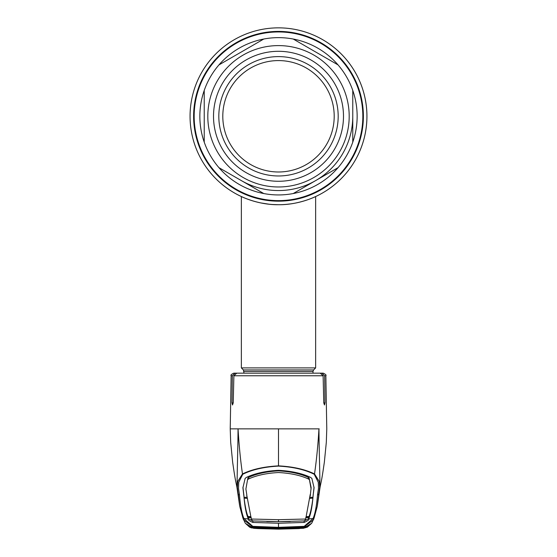 <?xml version="1.0" encoding="UTF-8"?>
<svg xmlns="http://www.w3.org/2000/svg" width="557" height="557" viewBox="0 0 557 557"><rect width="100%" height="100%" fill="white"/><g stroke="black" fill="none" stroke-linecap="round" stroke-linejoin="round"><path stroke-width="0.84" d="M366.938 116.288A88.438 88.438 0 0 1 278.5 204.718A88.438 88.438 0 0 1 190.062 116.288A88.438 88.438 0 0 1 278.5 27.85A88.438 88.438 0 0 1 314.907 196.879L314.907 196.879A88.438 88.438 0 0 1 314.009 197.275A88.438 88.438 0 0 1 314.002 197.282A88.438 88.438 0 0 1 312.769 197.812L312.769 197.812A88.438 88.438 0 0 1 309.351 199.169A88.438 88.438 0 0 0 312.769 197.812L312.769 197.812A88.438 88.438 0 0 0 314.002 197.282A88.438 88.438 0 0 1 314.002 197.282A88.438 88.438 0 0 0 314.907 196.879L314.907 196.879A88.438 88.438 0 0 0 278.5 27.85A88.438 88.438 0 0 0 190.062 116.288A88.438 88.438 0 0 1 278.5 27.85A88.438 88.438 0 0 1 366.938 116.288M255.475 201.669L256.262 201.878M260.662 202.901L269.184 204.231M272.248 204.503L278.479 204.718M294.019 203.347L293.567 203.43M290.733 203.869L286.73 204.335M282.009 204.649L281.654 204.663M278.5 204.718C298.629 205.018 315.951 196.454 315.638 196.544C315.951 196.461 298.587 205.025 278.5 204.718C258.357 205.018 241.056 196.454 241.362 196.544C241.063 196.454 258.357 205.025 278.5 204.718L278.242 204.718M269.191 204.231L263.44 203.43M260.76 202.922L255.983 201.808M252.043 200.673L247.259 199.016M299.2 202.261A88.438 88.438 0 0 1 190.062 116.288A88.438 88.438 0 0 0 299.2 202.261M244.015 373.155L243.395 369.932L241.362 367.905L315.638 367.905L315.638 196.544M199.852 116.288A78.648 78.648 0 0 0 204.231 142.153L204.231 90.415A78.648 78.648 0 0 0 199.852 116.288M352.769 142.153A78.648 78.648 0 0 0 352.769 90.415L352.769 142.153A78.648 78.648 0 0 1 338.043 167.671L293.233 193.544A78.648 78.648 0 0 0 338.043 167.671L293.233 193.544A78.648 78.648 0 0 1 263.767 193.544L218.957 167.671A78.648 78.648 0 0 0 263.767 193.544L218.957 167.671A78.648 78.648 0 0 1 204.231 142.153L204.231 90.415A78.648 78.648 0 0 1 218.957 64.897L263.767 39.032A78.648 78.648 0 0 0 218.957 64.897L263.767 39.032A78.648 78.648 0 0 1 293.233 39.032L338.043 64.897A78.648 78.648 0 0 0 293.233 39.032L338.043 64.897A78.648 78.648 0 0 1 352.769 90.415L352.769 142.153A78.648 78.648 0 0 1 338.043 167.671M213.512 116.288A64.988 64.988 0 0 1 278.5 51.3A64.988 64.988 0 0 1 343.488 116.288A64.988 64.988 0 0 1 278.5 181.276A64.988 64.988 0 0 1 213.512 116.288M218.817 116.288A59.683 59.683 0 0 1 278.5 56.605A59.683 59.683 0 0 1 338.183 116.288A59.683 59.683 0 0 1 278.5 175.97A59.683 59.683 0 0 1 218.817 116.288M222.8 116.288A55.7 55.7 0 0 1 278.5 60.581A55.7 55.7 0 0 1 334.2 116.288A55.7 55.7 0 0 1 278.5 171.988A55.7 55.7 0 0 1 222.8 116.288M352.769 116.288A74.269 74.269 0 0 1 241.362 180.607M243.813 495.577L242.929 487.821L245.15 478.338L246.716 477.245C255.259 473.297 265.856 470.992 278.5 470.331C291.144 470.992 301.741 473.297 310.284 477.245L311.85 478.338L314.071 487.821L313.173 495.166C312.261 506.536 310.757 514.431 308.662 518.859L312.999 518.616C315.067 514.125 316.571 506.216 317.518 494.881L318.479 488.426L318.263 482.244L314.211 474.251C304.749 469.586 292.85 466.87 278.5 466.105C264.15 466.87 252.251 469.586 242.789 474.251L238.737 482.251L238.521 488.433L239.482 494.881C240.429 506.216 241.933 514.125 244.001 518.616A1.323 1.323 -21.3 0 1 242.845 517.78L239.782 506.466L237.366 487.438L237.783 481.394L242.476 473.93C252.056 469.307 264.06 466.62 278.5 465.868L278.5 428.862L230.96 428.862M239.865 373.155L233.801 373.155L235.082 373.155L232.366 375.766L231.99 402.892L232.513 404.988L233.223 402.892L233.891 375.766L236.732 373.155L320.268 373.155L323.109 375.766L323.777 402.892L324.487 404.988L325.01 402.892L324.634 375.766L321.918 373.155L315.652 373.155M242.789 474.251A1.323 0.884 -113 0 1 242.476 473.93C240.485 460.291 239.016 445.266 238.048 428.862C237.818 458.982 236.488 487.083 237.512 489.512L236.941 487.145C235.339 479.577 234.991 478.407 232.638 462.108L230.689 442.39L230.222 428.862L231.148 375.766C230.494 375.133 231.378 374.269 233.801 373.155M237.755 490.724L237.588 489.993M239.482 494.881A1.323 1.309 -177.3 0 1 238.278 493.871L239.601 505.464M243.827 495.166C244.739 506.536 246.243 514.431 248.338 518.859L244.001 518.616L252.787 526.351L278.5 527.34L304.213 526.351L312.999 518.616A1.323 1.323 -158.7 0 0 314.155 517.78L313.452 519.827L304.268 526.748L278.5 527.764L252.732 526.748L243.548 519.827L242.859 517.808M243.834 495.013L242.949 487.11M310.242 494.428L305.696 519.013L304.554 520.899L278.5 521.693L290.225 521.533M311.105 489.004L309.114 477.913L311.133 487.633L310.221 496.21M309.114 477.913L308.244 477.314L308.223 478.881L309.093 479.459M246.779 494.686L245.895 489.004L247.886 477.913L248.756 477.314C256.721 473.68 266.636 471.528 278.5 470.881C290.364 471.528 300.279 473.68 308.244 477.314M313.166 495.013L314.051 487.11M310.054 497.401L312.971 497.234L313.159 494.734M313.173 495.166L313.187 495.577M305.716 517.697L308.641 517.53L308.662 518.859M308.641 517.53L308.87 516.506M306.12 516.666L309.038 516.499C310.618 512.551 311.899 506.445 312.874 498.174L309.957 498.348M312.86 497.241L312.874 498.174M305.96 517.084L308.877 516.924M304.136 520.892C307.889 519.368 309.386 518.254 308.634 517.544L308.655 518.873C309.413 519.632 307.903 520.823 304.136 522.438L278.5 523.267L278.5 527.764M246.793 495.34L251.304 519.027L278.5 519.688L305.696 519.02M251.304 519.013L252.579 520.913L278.5 521.693L266.775 521.533M252.864 520.892C249.111 519.368 247.614 518.254 248.366 517.544L248.13 516.506M251.284 517.697L248.366 517.544L248.345 518.873C247.587 519.632 249.097 520.823 252.864 522.438L278.5 523.267M251.04 517.084L248.123 516.924M247.907 479.459L248.777 478.881C256.77 475.281 266.685 473.172 278.5 472.531C290.315 473.172 300.23 475.281 308.223 478.881M246.946 497.401L244.029 497.234L243.841 494.734M247.886 477.913L245.895 489.004M246.758 494.428L246.779 496.21M244.14 497.241L244.126 498.174L247.043 498.348M244.126 498.174C245.101 506.445 246.382 512.551 247.962 516.499L250.88 516.666M248.359 517.53L248.338 518.859M314.141 517.801L311.829 522.981M257.299 528.015L257.271 528.412L251.472 527.89L249.571 527.117L245.386 523.322L253.595 528.287L258.051 528.586L278.5 529.15L298.949 528.586L305.654 527.695L308.578 525.94L304.143 527.013A0.794 0.39 87.2 0 1 304.122 527.019L278.5 527.945L252.878 527.019A0.794 0.39 -87.2 0 1 252.857 527.013L278.5 527.945L304.143 527.013L304.213 526.351M249.376 525.836L248.687 526.017L250.852 526.734L252.857 527.013L252.787 526.351M256.965 527.242L257.014 526.852M300.035 527.242L299.986 526.852M314.211 474.251A1.323 0.884 -67 0 0 314.524 473.93L319.217 481.394L319.634 487.431L317.225 506.452L314.155 517.78M278.5 466.105L278.5 465.868C292.94 466.62 304.944 469.307 314.524 473.93C316.515 460.291 317.984 445.266 318.952 428.862C319.182 458.982 320.512 487.083 319.488 489.512L317.399 505.464M303.384 528.287L311.614 523.322L307.429 527.117L303.398 528.287L278.5 529.15L253.602 528.287M306.183 526.727L308.313 526.017L307.624 525.836M303.133 527.744L303.927 527.618M299.701 528.015L299.75 528.405L303.44 528.14A0.794 0.355 -95 0 1 303.37 528.127M299.75 528.405L278.5 529.032L257.271 528.412M253.63 528.127A0.794 0.355 95 0 1 253.56 528.14L248.673 526.358L248.422 525.94L250.817 526.727M253.073 527.618L253.755 527.73M278.5 428.862L319.203 428.862M317.518 494.881A1.323 1.309 -2.7 0 0 318.722 493.871L319.412 489.993M321.918 373.155L323.199 373.155L321.918 373.155M243.291 373.155L235.082 373.155M253.024 526.887L254.013 527.535A0.794 0.634 97.1 0 1 253.421 527.932L252.21 527.27L278.5 528.14L304.122 527.047L278.5 527.945M253.094 527.263A0.794 0.661 90.3 0 1 252.989 527.263L256.533 527.221M256.533 527.256L278.5 527.98M254.013 527.535L278.5 528.482L278.5 528.878L278.5 528.482L300.418 527.806L300.481 528.203L278.5 528.878L253.421 527.932L278.5 529.004L300.481 528.203M304.79 527.27L303.579 527.932A0.794 0.634 82.9 0 1 302.987 527.535L303.976 526.887L304.79 527.27L304.011 527.263A0.794 0.661 89.7 0 1 303.906 527.263M304.122 527.047L307.937 526.281L303.454 528.12M304.477 527.737L303.621 527.27M300.397 527.423L300.418 527.806L302.987 527.535M256.603 527.423L256.519 528.203M252.878 527.047L249.063 526.281L253.546 528.12M256.283 527.006L256.206 527.395L278.5 528.14L300.794 527.402L300.717 527.006M252.523 527.737L253.379 527.27M194.163 116.288A84.337 84.337 0 0 1 278.5 31.951A84.337 84.337 0 0 1 362.837 116.288A84.337 84.337 0 0 1 278.5 200.617A84.337 84.337 0 0 1 194.163 116.288M363.38 116.288A84.88 84.88 0 0 1 278.5 201.168A84.88 84.88 0 0 1 193.62 116.288A84.88 84.88 0 0 1 278.5 31.401A84.88 84.88 0 0 1 363.38 116.288M243.395 369.932L313.605 369.932L315.638 367.905M244.015 371.435L312.985 371.435L313.605 369.932M293.233 193.544A78.648 78.648 0 0 1 263.767 193.544M218.957 167.671A78.648 78.648 0 0 1 204.231 142.153M349.19 116.288A70.69 70.69 0 0 1 278.5 186.978A70.69 70.69 0 0 1 207.81 116.288A70.69 70.69 0 0 1 278.5 45.597A70.69 70.69 0 0 1 349.19 116.288M323.109 375.766L233.891 375.766M232.366 375.766L231.148 375.766M278.5 521.693L278.5 519.688M252.864 520.934L252.864 522.438M304.136 520.934L304.136 522.438M310.221 494.686L310.207 495.34M248.756 477.314L248.777 478.881M233.223 402.892L231.99 402.892M325.01 402.892L323.777 402.892M323.199 373.155C325.622 374.269 326.506 375.133 325.852 375.766L324.634 375.766M241.362 367.905L241.362 196.544M312.985 373.155L312.985 371.435M242.838 517.766L245.171 522.981M320.108 486.936L317.372 505.638M236.892 486.936L239.628 505.638M325.852 375.766L326.778 428.862L326.311 442.39L324.362 462.101C322.009 478.4 321.661 479.577 320.059 487.145L319.245 490.717M304.345 527.214L303.955 527.263M253.045 527.263L252.655 527.214"/></g></svg>
